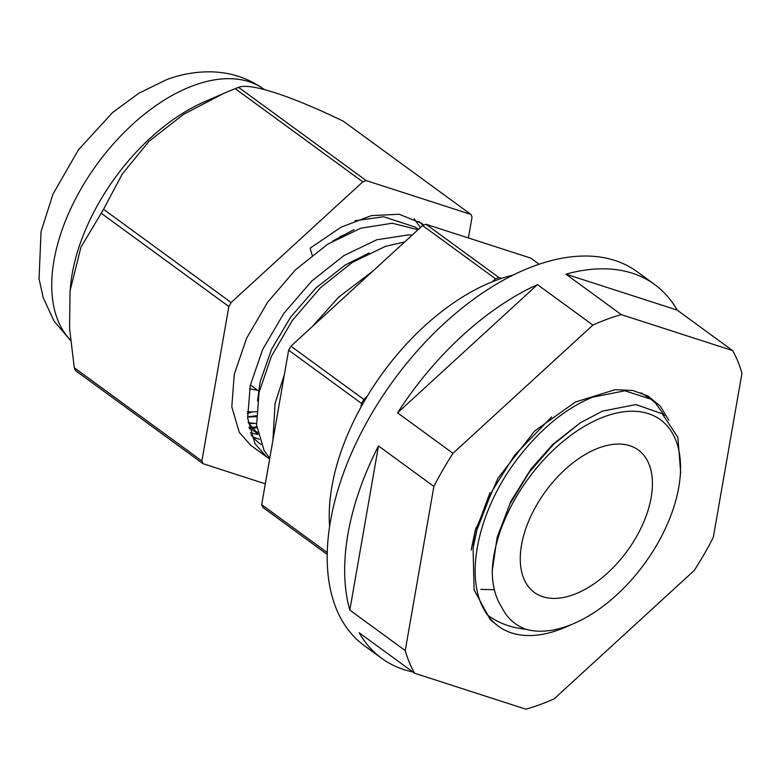<?xml version="1.0" encoding="UTF-8"?>
<svg xmlns="http://www.w3.org/2000/svg" width="781" height="781" viewBox="0 0 781 781"><rect width="100%" height="100%" fill="white"/><g stroke="black" fill="none" stroke-linecap="round" stroke-linejoin="round"><path stroke-width="1.17" d="M257.32 390.061A93.681 53.694 -53.9 0 1 249.588 388.723A93.681 53.694 126.1 0 0 257.32 390.061M354.974 220.74L383.666 216.757L415.492 227.173L418.343 229.429M418.03 229.721L392.169 223.249L360.832 228.189L327.561 244.268L295.472 269.826L267.6 302.257L246.552 338.319L234.251 374.392L231.801 406.842L239.298 432.41L250.779 445.336L266.663 456.944L255.016 443.725L247.645 418.04L250.242 385.521L262.67 349.429L283.835 313.396L311.785 281.023L343.904 255.582L376.725 239.796L408.453 234.876L412.153 235.101M404.656 241.973L385.629 246.298L352.358 262.377L320.269 287.935L292.397 320.376L271.339 356.439L259.048 392.501L256.588 424.952L264.095 450.52L269.777 458.271M256.773 426.787A136.655 78.334 -53.9 0 1 251.521 427.471M256.871 427.637L252.243 428.369M250.603 428.554L249.276 428.681M269.66 458.925L266.663 456.944M272.901 440.357L275.039 403.631L284.401 374.45M312.049 326.849L338.69 297.131L372.791 271.173M492.235 570.911C492.294 585.32 495.408 597.309 501.578 606.886C506.898 617.81 514.962 625.259 525.769 629.242A125.643 72.018 126.1 0 0 568.099 625.845A125.643 72.018 126.1 0 0 574.084 623.443A125.643 72.018 126.1 0 0 679.997 478.45A125.643 72.018 126.1 0 0 604.611 416.615A125.643 72.018 126.1 0 0 492.235 570.911L497.175 537.23L509.886 504.106L529.196 472.32L553.407 444.448L580.381 422.765L602.463 411.128L635.9 404.558L662.249 413.784L677.879 437.399L680.651 472.046L679.997 478.45M574.084 623.443L565.717 627.084A136.655 78.334 -53.9 0 1 559.206 629.701A136.655 78.334 -53.9 0 1 498.454 626.255A136.655 78.334 -53.9 0 1 487.666 615.135C462.391 581.952 477.006 511.204 517.744 458.427C540.569 428.867 565.434 408.483 592.33 397.285L624.898 390.783L650.973 399.198L655.279 402.811L664.524 415.707M492.255 281.785L495.515 278.797A189.558 108.657 -53.9 0 1 497.233 278.163A189.558 108.657 -53.9 0 1 498.942 277.548L501.529 278.378M495.515 278.797L422.599 225.533A189.558 108.657 -53.9 0 1 424.308 224.889A189.558 108.657 -53.9 0 1 426.016 224.274L530.719 258.091L539.124 264.232M641.142 392.814L650.973 399.198M498.454 626.255L490.38 619.811L474.077 589.86L473.081 548.155L477.064 529.518L492.02 491.171L514.601 455.225L551.591 416.956M599.173 447.816A88.165 50.54 126.1 0 0 530.006 518.037A88.165 50.54 126.1 0 0 534.35 592.428A88.165 50.54 126.1 0 0 573.547 594.644A88.165 50.54 126.1 0 0 642.704 524.422A88.165 50.54 126.1 0 0 638.36 450.032A88.165 50.54 126.1 0 0 599.173 447.816M256.422 411.665A118.478 67.908 -53.9 0 1 247.362 411.733M360.89 407.262L361.564 403.445A189.558 108.657 -53.9 0 1 363.858 399.462L367.119 396.475M327.161 554.393L262.806 507.377A189.558 108.657 -53.9 0 1 261.674 504.653L288.638 350.171A189.558 108.657 -53.9 0 1 290.932 346.188L422.599 225.533M363.858 399.462L290.932 346.188M361.564 403.445L288.638 350.171M327.21 552.518L261.674 504.653M498.942 277.548L426.016 224.274M487.666 615.135C498.376 623.062 511.077 627.768 525.769 629.242M497.175 537.23L510.989 501.109L531.041 468.942L552.977 444.223L580.381 422.775M477.064 529.518L479.143 521.893L490.029 492.596M494.373 589.753L480.93 589.362M369.179 252.946L345.104 265.11L316.012 287.945L290.688 317.037L271.476 349.429L260.132 381.889L257.515 400.926M344.392 234.837L339.852 236.672M248.983 427.353L257.896 433.885M254.508 430.878L257.574 432.264M247.577 417.093L256.266 416.663M248.114 422.296L257.886 433.855M248.319 422.658L256.48 423.605M513.127 275.078A187.352 107.397 126.1 0 0 496.911 279.998A187.352 107.397 126.1 0 0 329.592 526.335M473.54 545.314L472.603 544.679L475.961 527.907M539.964 704.618A231.44 132.663 126.1 0 0 554.295 698.722L694.211 570.501A231.44 132.663 126.1 0 0 713.297 537.396L741.95 373.24A231.44 132.663 126.1 0 0 732.598 350.581L621.334 314.645A231.44 132.663 126.1 0 0 607.227 319.195A231.44 132.663 126.1 0 0 592.896 325.091L452.98 453.312A231.44 132.663 126.1 0 0 433.894 486.417L405.241 650.583A231.44 132.663 126.1 0 0 414.594 673.232L525.857 709.177A231.44 132.663 126.1 0 0 539.964 704.618M732.598 350.581L677.176 310.096A231.44 132.663 126.1 0 0 654.693 284.538L637.189 271.749A231.44 132.663 126.1 0 0 534.311 265.93A231.44 132.663 126.1 0 0 352.758 450.266A231.44 132.663 126.1 0 0 364.161 645.526L381.655 658.315A231.44 132.663 126.1 0 0 412.846 671.953M654.693 284.538A231.44 132.663 126.1 0 0 565.913 274.16L621.334 314.645M475.951 527.956L471.168 549.961L475.209 530.563L497.936 478.255L534.595 431.044L575.392 402.039L615.164 389.66L632.825 390.49L648.025 396.016L660.238 406.071L668.829 420.237M414.594 673.232L359.172 632.756A231.44 132.663 126.1 0 0 381.655 658.315M433.894 486.417L378.473 445.941A231.44 132.663 126.1 0 0 349.82 610.098L405.241 650.583M592.896 325.091L537.474 284.606A231.44 132.663 126.1 0 0 397.558 412.837L452.98 453.312M537.474 284.606L397.558 412.837M677.176 310.096L565.913 274.16M378.473 445.941L349.82 610.098M468.415 237.971L472.046 217.138A189.558 108.657 126.1 0 0 470.923 214.414L366.221 180.596L238.605 87.374A189.558 108.657 126.1 0 0 236.897 87.989A189.558 108.657 126.1 0 0 235.188 88.634L223.962 93.31L183.642 114.29L148.868 141.449L122.266 174.036L103.522 209.288A189.558 108.657 126.1 0 0 101.227 213.272L228.843 306.494L201.879 460.966A189.558 108.657 126.1 0 0 203.011 463.699L75.396 370.477A189.558 108.657 126.1 0 1 74.273 367.753L69.577 328.362L70.046 290.903L80.941 247.167L101.227 213.272M238.605 87.374C249.832 82.542 289.624 95.253 343.308 121.192L470.923 214.414M253.776 423.448L248.768 423.429M256.275 415.795L247.557 416.829M259.282 439.312L252.829 436.999M258.013 434.451L250.379 432.82M250.974 434.666A129.939 74.478 126.1 0 0 260.317 443.979M332.735 241.085L354.086 229.575M261.127 444.506L259.809 443.608M201.879 460.966L74.273 367.753M366.221 180.596A189.558 108.657 126.1 0 0 362.804 181.856L231.137 302.511A189.558 108.657 126.1 0 0 228.843 306.494M231.137 302.511L103.522 209.288M223.962 93.32L204.437 101.803A158.699 90.967 126.1 0 0 70.651 284.958L70.046 290.903M362.804 181.856L235.188 88.634M423.839 225.065L421.545 223.268L399.081 214.248L371.434 215.615L340.955 227.242L310.135 248.163L312.185 255.221M203.011 463.699L265.315 483.82M414.145 218.836L420.442 227.505M419.114 221.609L423.058 225.358M252.439 411.87L247.392 413.403M70.573 340.506L54.016 321.02L43.258 297.805L39.05 278.895L41.042 231.723L52.962 194.147L78.442 149.806L112.669 112.474L138.803 93.251L166.753 79.613C181.124 74.254 195.738 71.657 210.597 71.823C230.327 72.164 248.241 78.041 264.31 89.454A158.699 90.967 126.1 0 0 193.766 85.461A158.699 90.967 126.1 0 0 72.35 205.257A158.699 90.967 126.1 0 0 70.524 340.077M250.359 384.974L258.482 390.91M475.219 530.563L475.453 529.694M421.018 222.897L421.545 223.278"/></g></svg>

